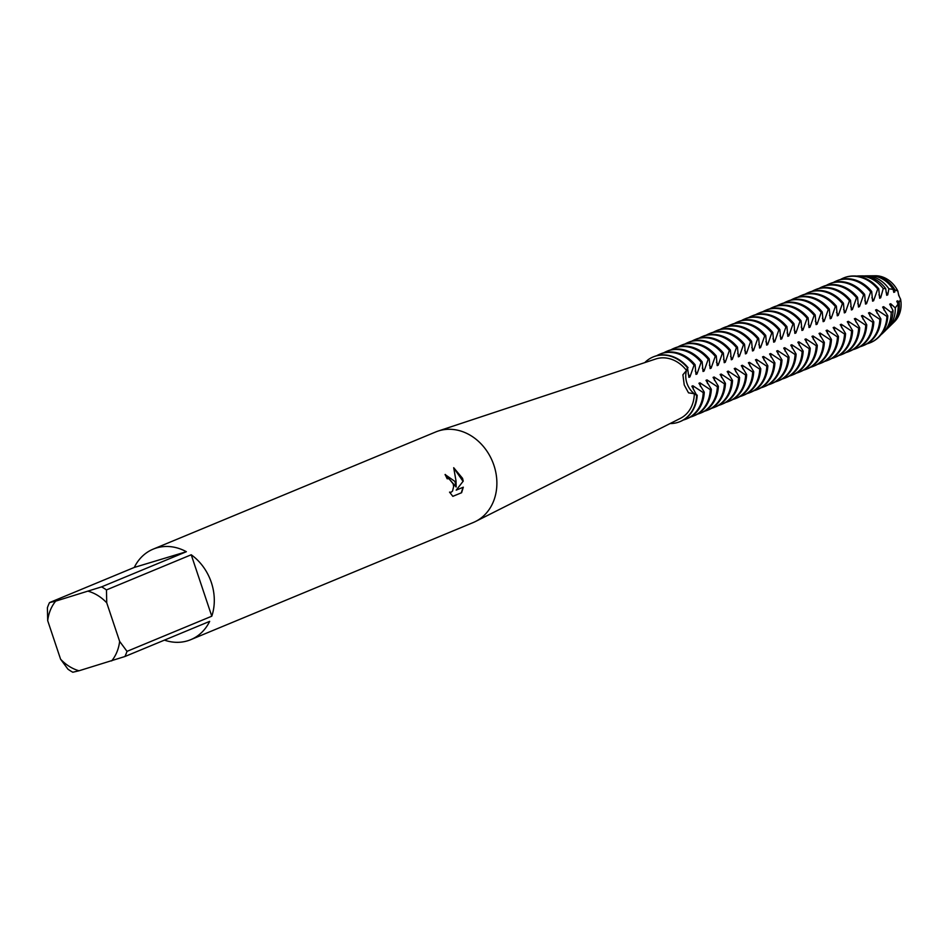<?xml version="1.0" encoding="UTF-8"?>
<svg xmlns="http://www.w3.org/2000/svg" width="948" height="948" viewBox="0 0 948 948"><rect width="100%" height="100%" fill="white"/><g stroke="black" fill="none" stroke-linecap="round" stroke-linejoin="round"><path stroke-width="1.42" d="M873.985 275.821A26.26 21.994 67.5 0 1 897.875 291.095L898.668 295.349L900.6 299.213L898.668 295.349L897.875 291.095A19.493 16.329 -112.5 0 0 900.6 299.213A26.26 21.994 67.5 0 1 893.407 322.676M447.361 478.681L447.136 478.74A49.012 41.06 -112.5 0 0 445.062 474.545L454.981 481.477L456.154 487.023L456.035 481.039L453.701 467.708L462.553 478.337L463.228 481.122L456.201 490.14L463.311 487.189L461.605 492.711L452.836 496.349L449.542 492.131L451.07 492.273L452.528 491.111L453.63 486.585L453.18 483.883L449.044 478.776L447.207 478.728M127.008 651.359L119.638 641.381L106.745 602.833L106.449 589.929L191.223 554.77A49.012 41.06 67.5 0 1 211.345 582.51A49.012 41.06 67.5 0 1 211.783 616.2L127.008 651.359A49.012 41.06 67.5 0 1 124.899 656.526L209.674 621.367A49.012 41.06 67.5 0 1 190.749 639.675A49.012 41.06 67.5 0 1 164.431 640.125M60.589 659.204A42.008 35.194 67.5 0 0 78.992 670.781L72.818 672.239A49.012 41.06 67.5 0 1 67.948 669.181L60.589 659.204L47.696 620.667A42.008 35.194 67.5 0 1 55.683 601.127L49.509 602.596L134.284 567.437L186.365 551.712L101.59 586.871L55.683 601.127M134.284 567.437A49.012 41.06 67.5 0 1 153.197 549.129L435.784 431.933A49.012 41.06 67.5 0 1 438.142 431.056A49.012 41.06 67.5 0 1 493.932 465.326A49.012 41.06 67.5 0 1 475.623 521.436A49.012 41.06 67.5 0 1 473.336 522.49L190.749 639.675M694.303 393.728L688.521 392.839L684.231 384.947L682.892 374.792L686.518 370.478A19.493 16.329 -112.5 0 0 694.303 393.728A32.208 26.982 67.5 0 1 680.344 418.388L475.623 521.436M452.812 496.325L461.617 492.711M445.287 474.462L456.154 487.023M450.94 492.308L449.684 492.379M461.321 492.794L463.027 487.319M456.201 490.14L463.24 481.11M462.944 481.205L453.784 467.98M438.142 431.056L655.708 358.996A32.208 26.982 67.5 0 1 686.518 370.478M153.197 549.129A49.012 41.06 67.5 0 1 186.365 551.712M78.992 670.781L124.899 656.526M119.638 641.381A42.008 35.194 67.5 0 1 111.663 660.91M88.354 591.268A42.008 35.194 67.5 0 1 106.745 602.833M47.696 620.667L47.4 607.763A49.012 41.06 67.5 0 1 49.509 602.596M101.59 586.871A49.012 41.06 67.5 0 1 106.449 589.929M191.223 554.77L211.783 616.2M871.591 275.821A27.385 22.942 67.5 0 1 872.527 275.785L875.395 275.761A26.26 21.994 67.5 0 1 897.875 291.095L894.948 289.863L894.805 291.948L893.786 292.375L893.146 289.401A28.132 23.57 -112.5 0 0 870.631 275.809L865.915 275.856A29.992 25.122 67.5 0 1 888.88 288.773L893.135 289.389M887.873 282.978A26.414 22.124 67.5 0 1 894.805 291.948M872.527 275.785A27.385 22.942 67.5 0 1 894.948 289.863M688.201 373.915A26.414 22.124 67.5 0 1 689.943 376.913L694.055 365.158L695.085 364.731A35.017 29.329 -112.5 0 0 662.972 353.012A35.017 29.329 -112.5 0 0 660.661 353.841A35.017 29.329 -112.5 0 0 660.152 354.054M656.703 355.713A35.017 29.329 67.5 0 1 659.63 354.268A35.017 29.329 67.5 0 1 661.941 353.438A35.017 29.329 67.5 0 1 694.055 365.158M891.227 312.449L883.643 306.666L882.624 307.093L887.814 315.85L886.913 316.431L876.58 309.605L875.549 310.032L880.882 318.931L879.851 319.358L869.517 312.532L868.486 312.959L873.819 321.858L872.788 322.284L862.455 315.459L861.424 315.885L866.745 324.785L865.725 325.211L855.392 318.386L854.361 318.812L859.682 327.712L858.651 328.138L848.33 321.325L847.299 321.751L852.619 330.651L851.588 331.077L841.255 324.252L840.236 324.678L845.557 333.578L844.526 334.004L834.193 327.179L833.162 327.605L838.494 336.504L837.463 336.931L827.13 330.105L826.099 330.532L831.432 339.431L830.401 339.858L820.067 333.032L819.036 333.471L824.357 342.37L823.338 342.797L813.005 335.971L811.974 336.398L817.295 345.297L816.264 345.724L805.942 338.898L804.911 339.325L810.232 348.224L809.201 348.651L798.868 341.825L797.849 342.252L803.169 351.151L802.138 351.578L791.805 344.752L790.774 345.179L796.107 354.09L795.076 354.516L784.743 347.691L783.712 348.117L789.044 357.017L788.013 357.443L777.68 350.618L776.649 351.044L781.97 359.944L780.951 360.37L770.617 353.545L769.586 353.971L774.907 362.871L773.876 363.297L763.555 356.472L762.524 356.898L767.844 365.798L766.814 366.224L756.48 359.411L755.461 359.837L760.782 368.736L759.751 369.163L749.418 362.337L748.387 362.764L753.719 371.663L752.688 372.09L742.355 365.264L741.324 365.691L746.657 374.59L745.626 375.017L735.293 368.191L734.262 368.618L739.582 377.517L738.563 377.944L728.23 371.118L727.199 371.557L732.52 380.456L731.489 380.883L721.167 374.057L720.136 374.484L725.457 383.383L724.426 383.81L714.105 376.984L713.074 377.411L718.394 386.31L717.363 386.737L707.03 379.911L705.999 380.338L711.332 389.237L710.301 389.664L699.968 382.838L698.937 383.265L704.269 392.176L703.238 392.602A35.017 29.329 67.5 0 1 686.459 418.945A35.017 29.329 67.5 0 1 684.148 419.774A35.017 29.329 67.5 0 1 683.354 420M703.238 392.602L692.905 385.777A26.414 22.124 67.5 0 1 693.308 389.308M692.905 385.777L691.874 386.203L696.685 395.316A19.493 16.329 67.5 0 1 687.501 367.871L688.912 377.34L689.943 376.913M688.023 367.658A35.017 29.329 -112.5 0 0 655.909 355.938A35.017 29.329 -112.5 0 0 653.599 356.768A35.017 29.329 -112.5 0 0 653.338 356.875M680.166 421.552A35.017 29.329 -112.5 0 0 680.415 421.445A35.017 29.329 -112.5 0 0 697.195 395.103M695.085 364.731L695.974 374.401L697.005 373.974L701.117 362.231L702.148 361.804A35.017 29.329 -112.5 0 0 670.035 350.085A35.017 29.329 -112.5 0 0 667.724 350.914A35.017 29.329 -112.5 0 0 667.214 351.127M686.968 418.732A35.017 29.329 -112.5 0 0 687.49 418.518A35.017 29.329 -112.5 0 0 704.269 392.176M695.263 370.988A26.414 22.124 67.5 0 1 697.005 373.974M699.968 382.838A26.414 22.124 67.5 0 1 700.371 386.369M663.766 352.786A35.017 29.329 67.5 0 1 666.693 351.341A35.017 29.329 67.5 0 1 669.015 350.511A35.017 29.329 67.5 0 1 701.117 362.231M710.301 389.664A35.017 29.329 67.5 0 1 693.521 416.018A35.017 29.329 67.5 0 1 691.211 416.847A35.017 29.329 67.5 0 1 690.417 417.073M702.148 361.804L703.037 371.474L704.068 371.047L708.18 359.304L709.211 358.877A35.017 29.329 -112.5 0 0 677.109 347.158A35.017 29.329 -112.5 0 0 674.786 347.975A35.017 29.329 -112.5 0 0 674.277 348.2M694.031 415.793A35.017 29.329 -112.5 0 0 694.552 415.591A35.017 29.329 -112.5 0 0 711.332 389.237M702.326 368.061A26.414 22.124 67.5 0 1 704.068 371.047M707.03 379.911A26.414 22.124 67.5 0 1 707.433 383.442M670.829 349.859A35.017 29.329 67.5 0 1 673.767 348.402A35.017 29.329 67.5 0 1 676.078 347.584A35.017 29.329 67.5 0 1 708.18 359.304M717.363 386.737A35.017 29.329 67.5 0 1 700.584 413.091A35.017 29.329 67.5 0 1 698.273 413.921A35.017 29.329 67.5 0 1 697.479 414.134M709.211 358.877L710.099 368.547L711.13 368.12L715.254 356.365L716.273 355.938A35.017 29.329 -112.5 0 0 684.172 344.219A35.017 29.329 -112.5 0 0 681.861 345.048A35.017 29.329 -112.5 0 0 681.339 345.273M701.093 412.866A35.017 29.329 -112.5 0 0 701.615 412.664A35.017 29.329 -112.5 0 0 718.394 386.31M709.388 365.122A26.414 22.124 67.5 0 1 711.13 368.12M714.093 376.984A26.414 22.124 67.5 0 1 714.496 380.515M677.891 346.932A35.017 29.329 67.5 0 1 680.83 345.475A35.017 29.329 67.5 0 1 683.141 344.645A35.017 29.329 67.5 0 1 715.254 356.365M724.426 383.81A35.017 29.329 67.5 0 1 707.646 410.164A35.017 29.329 67.5 0 1 705.336 410.982A35.017 29.329 67.5 0 1 704.554 411.207M716.273 355.938L717.174 365.62L718.193 365.193L722.317 353.438L723.348 353.012A35.017 29.329 -112.5 0 0 691.234 341.292A35.017 29.329 -112.5 0 0 688.923 342.121A35.017 29.329 -112.5 0 0 688.402 342.335M708.156 409.939A35.017 29.329 -112.5 0 0 708.677 409.737A35.017 29.329 -112.5 0 0 725.457 383.383M716.451 362.195A26.414 22.124 67.5 0 1 718.193 365.193M721.167 374.057A26.414 22.124 67.5 0 1 721.57 377.588M684.954 344.006A35.017 29.329 67.5 0 1 687.893 342.548A35.017 29.329 67.5 0 1 690.203 341.718A35.017 29.329 67.5 0 1 722.317 353.438M731.489 380.883A35.017 29.329 67.5 0 1 714.709 407.225A35.017 29.329 67.5 0 1 712.398 408.055A35.017 29.329 67.5 0 1 711.616 408.28M723.348 353.012L724.236 362.693L725.267 362.266L729.379 350.511L730.41 350.085A35.017 29.329 -112.5 0 0 698.297 338.365A35.017 29.329 -112.5 0 0 695.986 339.194A35.017 29.329 -112.5 0 0 695.476 339.408M715.23 407.012A35.017 29.329 -112.5 0 0 715.74 406.799A35.017 29.329 -112.5 0 0 732.52 380.456M723.514 359.268A26.414 22.124 67.5 0 1 725.267 362.266M728.23 371.118A26.414 22.124 67.5 0 1 728.633 374.65M692.016 341.067A35.017 29.329 67.5 0 1 694.955 339.621A35.017 29.329 67.5 0 1 697.266 338.791A35.017 29.329 67.5 0 1 729.379 350.511M738.563 377.944A35.017 29.329 67.5 0 1 721.784 404.298A35.017 29.329 67.5 0 1 719.461 405.128A35.017 29.329 67.5 0 1 718.679 405.353M730.41 350.085L731.299 359.754L732.33 359.328L736.442 347.584L737.473 347.158A35.017 29.329 -112.5 0 0 705.359 335.438A35.017 29.329 -112.5 0 0 703.049 336.256A35.017 29.329 -112.5 0 0 702.539 336.481M722.293 404.085A35.017 29.329 -112.5 0 0 722.803 403.872A35.017 29.329 -112.5 0 0 739.582 377.517M730.576 356.341A26.414 22.124 67.5 0 1 732.33 359.328M735.293 368.191A26.414 22.124 67.5 0 1 735.695 371.723M699.091 338.14A35.017 29.329 67.5 0 1 702.018 336.682A35.017 29.329 67.5 0 1 704.328 335.865A35.017 29.329 67.5 0 1 736.442 347.584M745.626 375.017A35.017 29.329 67.5 0 1 728.846 401.371A35.017 29.329 67.5 0 1 726.524 402.201A35.017 29.329 67.5 0 1 725.741 402.414M737.473 347.158L738.362 356.827L739.393 356.401L743.505 344.645L744.535 344.219A35.017 29.329 -112.5 0 0 712.422 332.499A35.017 29.329 -112.5 0 0 710.111 333.329A35.017 29.329 -112.5 0 0 709.602 333.554M729.356 401.146A35.017 29.329 -112.5 0 0 729.877 400.945A35.017 29.329 -112.5 0 0 746.657 374.59M737.651 353.403A26.414 22.124 67.5 0 1 739.393 356.401M742.355 365.264A26.414 22.124 67.5 0 1 742.758 368.796M706.153 335.213A35.017 29.329 67.5 0 1 709.08 333.755A35.017 29.329 67.5 0 1 711.403 332.926A35.017 29.329 67.5 0 1 743.505 344.645M752.688 372.09A35.017 29.329 67.5 0 1 735.909 398.444A35.017 29.329 67.5 0 1 733.598 399.262A35.017 29.329 67.5 0 1 732.804 399.487M744.535 344.219L745.424 353.9L746.455 353.474L750.567 341.718L751.598 341.292A35.017 29.329 -112.5 0 0 719.496 329.572A35.017 29.329 -112.5 0 0 717.174 330.402A35.017 29.329 -112.5 0 0 716.664 330.627M736.418 398.219A35.017 29.329 -112.5 0 0 736.94 398.018A35.017 29.329 -112.5 0 0 753.719 371.663M744.713 350.476A26.414 22.124 67.5 0 1 746.455 353.474M749.418 362.337A26.414 22.124 67.5 0 1 749.821 365.869M713.216 332.286A35.017 29.329 67.5 0 1 716.155 330.828A35.017 29.329 67.5 0 1 718.466 329.999A35.017 29.329 67.5 0 1 750.567 341.718M759.751 369.163A35.017 29.329 67.5 0 1 742.971 395.506A35.017 29.329 67.5 0 1 740.661 396.335A35.017 29.329 67.5 0 1 739.867 396.56M751.598 341.292L752.487 350.973L753.518 350.547L757.642 338.791L758.661 338.365A35.017 29.329 -112.5 0 0 726.559 326.645A35.017 29.329 -112.5 0 0 724.248 327.475A35.017 29.329 -112.5 0 0 723.727 327.688M743.481 395.292A35.017 29.329 -112.5 0 0 744.002 395.079A35.017 29.329 -112.5 0 0 760.782 368.736M751.776 347.549A26.414 22.124 67.5 0 1 753.518 350.547M756.48 359.411A26.414 22.124 67.5 0 1 756.883 362.942M720.279 329.347A35.017 29.329 67.5 0 1 723.217 327.901A35.017 29.329 67.5 0 1 725.528 327.072A35.017 29.329 67.5 0 1 757.642 338.791M766.814 366.224A35.017 29.329 67.5 0 1 750.034 392.579A35.017 29.329 67.5 0 1 747.723 393.408A35.017 29.329 67.5 0 1 746.941 393.633M758.661 338.365L759.561 348.034L760.58 347.608L764.704 335.865L765.735 335.438A35.017 29.329 -112.5 0 0 733.622 323.718A35.017 29.329 -112.5 0 0 731.311 324.548A35.017 29.329 -112.5 0 0 730.79 324.761M750.543 392.365A35.017 29.329 -112.5 0 0 751.065 392.152A35.017 29.329 -112.5 0 0 767.844 365.798M758.838 344.622A26.414 22.124 67.5 0 1 760.58 347.608M763.555 356.472A26.414 22.124 67.5 0 1 763.958 360.003M727.341 326.42A35.017 29.329 67.5 0 1 730.28 324.974A35.017 29.329 67.5 0 1 732.591 324.145A35.017 29.329 67.5 0 1 764.704 335.865M773.876 363.297A35.017 29.329 67.5 0 1 757.096 389.652A35.017 29.329 67.5 0 1 754.786 390.481A35.017 29.329 67.5 0 1 754.004 390.706M765.735 335.438L766.624 345.108L767.655 344.681L771.767 332.926L772.798 332.499A35.017 29.329 -112.5 0 0 740.684 320.791A35.017 29.329 -112.5 0 0 738.374 321.609A35.017 29.329 -112.5 0 0 737.864 321.834M757.618 389.427A35.017 29.329 -112.5 0 0 758.127 389.225A35.017 29.329 -112.5 0 0 774.907 362.871M765.901 341.683A26.414 22.124 67.5 0 1 767.655 344.681M770.617 353.545A26.414 22.124 67.5 0 1 771.02 357.076M734.404 323.493A35.017 29.329 67.5 0 1 737.343 322.036A35.017 29.329 67.5 0 1 739.653 321.218A35.017 29.329 67.5 0 1 771.767 332.926M780.951 360.37A35.017 29.329 67.5 0 1 764.171 386.725A35.017 29.329 67.5 0 1 761.848 387.542A35.017 29.329 67.5 0 1 761.066 387.768M772.798 332.499L773.687 342.181L774.717 341.754L778.829 329.999L779.86 329.572A35.017 29.329 -112.5 0 0 747.747 317.853A35.017 29.329 -112.5 0 0 745.436 318.682A35.017 29.329 -112.5 0 0 744.927 318.907M764.68 386.5A35.017 29.329 -112.5 0 0 765.19 386.298A35.017 29.329 -112.5 0 0 781.97 359.944M772.964 338.756A26.414 22.124 67.5 0 1 774.717 341.754M777.68 350.618A26.414 22.124 67.5 0 1 778.083 354.149M741.478 320.566A35.017 29.329 67.5 0 1 744.405 319.109A35.017 29.329 67.5 0 1 746.716 318.279A35.017 29.329 67.5 0 1 778.829 329.999M788.013 357.443A35.017 29.329 67.5 0 1 771.234 383.786A35.017 29.329 67.5 0 1 768.911 384.615A35.017 29.329 67.5 0 1 768.129 384.841M779.86 329.572L780.749 339.254L781.78 338.827L785.892 327.072L786.923 326.645A35.017 29.329 -112.5 0 0 754.809 314.926A35.017 29.329 -112.5 0 0 752.499 315.755A35.017 29.329 -112.5 0 0 751.989 315.968M771.743 383.573A35.017 29.329 -112.5 0 0 772.265 383.359A35.017 29.329 -112.5 0 0 789.044 357.017M780.038 335.829A26.414 22.124 67.5 0 1 781.78 338.827M784.743 347.691A26.414 22.124 67.5 0 1 785.145 351.222M748.541 317.627A35.017 29.329 67.5 0 1 751.468 316.182A35.017 29.329 67.5 0 1 753.79 315.352A35.017 29.329 67.5 0 1 785.892 327.072M795.076 354.516A35.017 29.329 67.5 0 1 778.296 380.859A35.017 29.329 67.5 0 1 775.985 381.689A35.017 29.329 67.5 0 1 775.191 381.914M786.923 326.645L787.812 336.315L788.843 335.888L792.955 324.145L793.986 323.718A35.017 29.329 -112.5 0 0 761.884 311.999A35.017 29.329 -112.5 0 0 759.561 312.828A35.017 29.329 -112.5 0 0 759.052 313.041M778.806 380.646A35.017 29.329 -112.5 0 0 779.327 380.432A35.017 29.329 -112.5 0 0 796.107 354.09M787.101 332.902A26.414 22.124 67.5 0 1 788.843 335.888M791.805 344.752A26.414 22.124 67.5 0 1 792.208 348.283M755.603 314.7A35.017 29.329 67.5 0 1 758.53 313.255A35.017 29.329 67.5 0 1 760.853 312.425A35.017 29.329 67.5 0 1 792.955 324.145M802.138 351.578A35.017 29.329 67.5 0 1 785.359 377.932A35.017 29.329 67.5 0 1 783.048 378.762A35.017 29.329 67.5 0 1 782.254 378.987M793.986 323.718L794.874 333.388L795.905 332.961L800.029 321.218L801.048 320.791A35.017 29.329 -112.5 0 0 768.947 309.072A35.017 29.329 -112.5 0 0 766.624 309.889A35.017 29.329 -112.5 0 0 766.114 310.115M785.868 377.719A35.017 29.329 -112.5 0 0 786.39 377.505A35.017 29.329 -112.5 0 0 803.169 351.151M794.163 329.975A26.414 22.124 67.5 0 1 795.905 332.961M798.868 341.825A26.414 22.124 67.5 0 1 799.271 345.356M762.666 311.774A35.017 29.329 67.5 0 1 765.605 310.316A35.017 29.329 67.5 0 1 767.916 309.498A35.017 29.329 67.5 0 1 800.029 321.218M809.201 348.651A35.017 29.329 67.5 0 1 792.421 375.005A35.017 29.329 67.5 0 1 790.111 375.835A35.017 29.329 67.5 0 1 789.329 376.048M801.048 320.791L801.949 330.461L802.968 330.034L807.092 318.279L808.123 317.853A35.017 29.329 -112.5 0 0 776.009 306.133A35.017 29.329 -112.5 0 0 773.698 306.962A35.017 29.329 -112.5 0 0 773.177 307.188M792.931 374.78A35.017 29.329 -112.5 0 0 793.452 374.579A35.017 29.329 -112.5 0 0 810.232 348.224M801.226 327.036A26.414 22.124 67.5 0 1 802.968 330.034M805.942 338.898A26.414 22.124 67.5 0 1 806.345 342.429M769.729 308.847A35.017 29.329 67.5 0 1 772.667 307.389A35.017 29.329 67.5 0 1 774.978 306.56A35.017 29.329 67.5 0 1 807.092 318.279M816.264 345.724A35.017 29.329 67.5 0 1 799.484 372.078A35.017 29.329 67.5 0 1 797.173 372.896A35.017 29.329 67.5 0 1 796.391 373.121M808.123 317.853L809.011 327.534L810.03 327.107A26.414 22.124 67.5 0 0 808.289 324.109M800.005 371.853A35.017 29.329 -112.5 0 0 800.515 371.652A35.017 29.329 -112.5 0 0 817.295 345.297M813.005 335.971A26.414 22.124 67.5 0 1 813.408 339.502M810.042 327.107L814.154 315.352L815.185 314.926A35.017 29.329 -112.5 0 0 783.072 303.206A35.017 29.329 -112.5 0 0 780.761 304.035A35.017 29.329 -112.5 0 0 780.251 304.249M776.791 305.92A35.017 29.329 67.5 0 1 779.73 304.462A35.017 29.329 67.5 0 1 782.041 303.633A35.017 29.329 67.5 0 1 814.154 315.352M823.338 342.797A35.017 29.329 67.5 0 1 806.558 369.139A35.017 29.329 67.5 0 1 804.236 369.969A35.017 29.329 67.5 0 1 803.454 370.194M815.185 314.926L816.074 324.607L817.105 324.18L821.217 312.425L822.248 311.999A35.017 29.329 -112.5 0 0 790.134 300.279A35.017 29.329 -112.5 0 0 787.824 301.108A35.017 29.329 -112.5 0 0 787.314 301.322M807.068 368.926A35.017 29.329 -112.5 0 0 807.577 368.713A35.017 29.329 -112.5 0 0 824.357 342.37M815.351 321.182A26.414 22.124 67.5 0 1 817.105 324.18M820.067 333.044A26.414 22.124 67.5 0 1 820.47 336.564M783.866 302.981A35.017 29.329 67.5 0 1 786.793 301.535A35.017 29.329 67.5 0 1 789.103 300.706A35.017 29.329 67.5 0 1 821.217 312.425M830.401 339.858A35.017 29.329 67.5 0 1 813.621 366.212A35.017 29.329 67.5 0 1 811.298 367.042A35.017 29.329 67.5 0 1 810.516 367.267M822.248 311.999L823.137 321.668L824.168 321.242L828.279 309.498L829.31 309.072A35.017 29.329 -112.5 0 0 797.197 297.352A35.017 29.329 -112.5 0 0 794.886 298.17A35.017 29.329 -112.5 0 0 794.377 298.395M814.131 365.999A35.017 29.329 -112.5 0 0 814.652 365.786A35.017 29.329 -112.5 0 0 831.432 339.431M822.426 318.255A26.414 22.124 67.5 0 1 824.168 321.242M827.13 330.105A26.414 22.124 67.5 0 1 827.533 333.637M790.928 300.054A35.017 29.329 67.5 0 1 793.855 298.596A35.017 29.329 67.5 0 1 796.178 297.779A35.017 29.329 67.5 0 1 828.279 309.498M837.463 336.931A35.017 29.329 67.5 0 1 820.684 363.285A35.017 29.329 67.5 0 1 818.373 364.115A35.017 29.329 67.5 0 1 817.579 364.328M829.31 309.072L830.199 318.741L831.23 318.315L835.342 306.56L836.373 306.133A35.017 29.329 -112.5 0 0 804.271 294.413A35.017 29.329 -112.5 0 0 801.949 295.243A35.017 29.329 -112.5 0 0 801.439 295.468M821.193 363.06A35.017 29.329 -112.5 0 0 821.715 362.859A35.017 29.329 -112.5 0 0 838.494 336.504M829.488 315.317A26.414 22.124 67.5 0 1 831.23 318.315M834.193 327.179A26.414 22.124 67.5 0 1 834.596 330.71M797.991 297.127A35.017 29.329 67.5 0 1 800.918 295.669A35.017 29.329 67.5 0 1 803.24 294.852A35.017 29.329 67.5 0 1 835.342 306.56M844.526 334.004A35.017 29.329 67.5 0 1 827.746 360.359A35.017 29.329 67.5 0 1 825.435 361.176A35.017 29.329 67.5 0 1 824.642 361.401M836.373 306.133L837.262 315.814L838.293 315.388L842.417 303.633L843.436 303.206A35.017 29.329 -112.5 0 0 811.334 291.486A35.017 29.329 -112.5 0 0 809.011 292.316A35.017 29.329 -112.5 0 0 808.502 292.541M828.256 360.133A35.017 29.329 -112.5 0 0 828.777 359.932A35.017 29.329 -112.5 0 0 845.557 333.578M836.551 312.39A26.414 22.124 67.5 0 1 838.293 315.388M841.255 324.252A26.414 22.124 67.5 0 1 841.658 327.783M805.053 294.2A35.017 29.329 67.5 0 1 807.992 292.742A35.017 29.329 67.5 0 1 810.303 291.913A35.017 29.329 67.5 0 1 842.417 303.633M851.588 331.077A35.017 29.329 67.5 0 1 834.809 357.42A35.017 29.329 67.5 0 1 832.498 358.249A35.017 29.329 67.5 0 1 831.716 358.474M843.436 303.206L844.324 312.887L845.355 312.461L849.479 300.706L850.498 300.279A35.017 29.329 -112.5 0 0 818.397 288.559A35.017 29.329 -112.5 0 0 816.086 289.389A35.017 29.329 -112.5 0 0 815.564 289.602M835.318 357.206A35.017 29.329 -112.5 0 0 835.84 356.993A35.017 29.329 -112.5 0 0 852.619 330.651M843.613 309.463A26.414 22.124 67.5 0 1 845.355 312.461M848.33 321.325A26.414 22.124 67.5 0 1 848.733 324.856M812.116 291.261A35.017 29.329 67.5 0 1 815.055 289.815A35.017 29.329 67.5 0 1 817.366 288.986A35.017 29.329 67.5 0 1 849.479 300.706M858.651 328.138A35.017 29.329 67.5 0 1 841.871 354.493A35.017 29.329 67.5 0 1 839.561 355.322A35.017 29.329 67.5 0 1 838.779 355.547M850.498 300.279L851.399 309.949L852.418 309.522L856.542 297.779L857.573 297.352A35.017 29.329 -112.5 0 0 825.459 285.632A35.017 29.329 -112.5 0 0 823.148 286.462A35.017 29.329 -112.5 0 0 822.639 286.675M842.393 354.279A35.017 29.329 -112.5 0 0 842.902 354.066A35.017 29.329 -112.5 0 0 859.682 327.712M850.676 306.536A26.414 22.124 67.5 0 1 852.418 309.522M855.392 318.386A26.414 22.124 67.5 0 1 855.795 321.917M819.179 288.334A35.017 29.329 67.5 0 1 822.117 286.889A35.017 29.329 67.5 0 1 824.428 286.059A35.017 29.329 67.5 0 1 856.542 297.779M865.725 325.211A35.017 29.329 67.5 0 1 848.946 351.566A35.017 29.329 67.5 0 1 846.623 352.395A35.017 29.329 67.5 0 1 845.841 352.62M857.573 297.352L858.461 307.022L859.492 306.595L863.604 294.852L864.635 294.413A35.017 29.329 -112.5 0 0 832.522 282.705A35.017 29.329 -112.5 0 0 830.211 283.523A35.017 29.329 -112.5 0 0 829.701 283.748M849.455 351.341A35.017 29.329 -112.5 0 0 849.965 351.139A35.017 29.329 -112.5 0 0 866.745 324.785M857.739 303.609A26.414 22.124 67.5 0 1 859.492 306.595M862.455 315.459A26.414 22.124 67.5 0 1 862.858 318.99M826.253 285.407A35.017 29.329 67.5 0 1 829.18 283.95A35.017 29.329 67.5 0 1 831.491 283.132A35.017 29.329 67.5 0 1 863.604 294.852M872.788 322.284A35.017 29.329 67.5 0 1 856.008 348.639A35.017 29.329 67.5 0 1 853.686 349.457A35.017 29.329 67.5 0 1 852.904 349.682M864.635 294.413L865.524 304.095L866.555 303.668L870.667 291.913L871.698 291.486A35.017 29.329 -112.5 0 0 839.584 279.767A35.017 29.329 -112.5 0 0 837.274 280.596A35.017 29.329 -112.5 0 0 836.764 280.821M856.518 348.414A35.017 29.329 -112.5 0 0 857.039 348.212A35.017 29.329 -112.5 0 0 873.819 321.858M864.813 300.67A26.414 22.124 67.5 0 1 866.555 303.668M869.517 312.532A26.414 22.124 67.5 0 1 869.92 316.063M833.316 282.48A35.017 29.329 67.5 0 1 836.243 281.023A35.017 29.329 67.5 0 1 838.565 280.193A35.017 29.329 67.5 0 1 870.667 291.913M879.851 319.358A35.017 29.329 67.5 0 1 863.071 345.7A35.017 29.329 67.5 0 1 860.76 346.53A35.017 29.329 67.5 0 1 859.966 346.755M871.698 291.486L872.587 301.168L873.618 300.741L877.73 288.986L878.737 288.737A34.768 29.127 -112.5 0 0 853.804 275.975A34.768 29.127 -112.5 0 0 853.496 275.987M863.581 345.487A35.017 29.329 -112.5 0 0 864.102 345.273A35.017 29.329 -112.5 0 0 880.882 318.931M871.876 297.743A26.414 22.124 67.5 0 1 873.618 300.741M876.58 309.605A26.414 22.124 67.5 0 1 876.983 313.136M840.378 279.542A35.017 29.329 67.5 0 1 843.305 278.096A35.017 29.329 67.5 0 1 845.628 277.266A35.017 29.329 67.5 0 1 877.73 288.986M886.913 316.431A35.017 29.329 67.5 0 1 870.134 342.773A35.017 29.329 67.5 0 1 867.823 343.603A35.017 29.329 67.5 0 1 867.029 343.828M878.737 288.737L879.649 298.229L880.68 297.802L883.228 288.559L885.669 288.583A31.45 26.354 -112.5 0 0 862.218 275.892L859.315 275.927A32.599 27.302 67.5 0 1 883.228 288.559M878.82 337.061A34.768 29.127 -112.5 0 0 879.045 336.848A34.768 29.127 -112.5 0 0 887.814 315.85M878.938 294.816A26.414 22.124 67.5 0 1 880.68 297.802M883.643 306.666A26.414 22.124 67.5 0 1 884.046 310.197M856.613 276.105A32.599 27.302 67.5 0 1 859.315 275.927M899.131 302.376A27.385 22.942 67.5 0 1 892.412 323.73L894.45 321.728A26.26 21.994 67.5 0 0 900.6 299.213L899.142 302.376L897.78 300.812L896.749 301.239L898.064 304.118L895.268 307.887L890.717 303.739L889.686 304.166L893.016 310.529L891.227 312.461A32.599 27.302 67.5 0 1 882.979 332.985A32.599 27.302 67.5 0 1 880.941 334.762M885.669 288.583L886.712 295.302L887.743 294.875L888.88 288.773M882.979 332.985L885.053 330.959A31.45 26.354 -112.5 0 0 893.016 310.529M886.001 291.889A26.414 22.124 67.5 0 1 887.743 294.875M890.717 303.739A26.414 22.124 67.5 0 1 891.12 307.271M864.102 275.951A29.992 25.122 67.5 0 1 865.915 275.856M895.268 307.887A29.992 25.122 67.5 0 1 887.695 328.364A29.992 25.122 67.5 0 1 886.344 329.584M887.695 328.364L891.049 325.057A28.132 23.57 -112.5 0 0 898.064 304.118M897.78 300.812A26.414 22.124 67.5 0 1 898.159 307.792M892.412 323.73A27.385 22.942 67.5 0 1 891.724 324.37M887.423 316.217A35.017 29.329 67.5 0 1 878.606 337.275A35.017 29.329 67.5 0 1 870.643 342.56A35.017 29.329 67.5 0 1 870.394 342.666M843.566 277.989A35.017 29.329 67.5 0 1 843.827 277.882A35.017 29.329 67.5 0 1 853.188 275.987A35.017 29.329 67.5 0 1 878.251 288.773M696.685 395.316A35.017 29.329 67.5 0 1 679.906 421.659A35.017 29.329 67.5 0 1 670.058 423.555M644.782 362.61A35.017 29.329 67.5 0 1 653.077 356.981A35.017 29.329 67.5 0 1 687.501 367.871M853.804 275.975L853.188 275.987M864.102 345.273L863.071 345.7M837.274 280.596L836.243 281.023M857.039 348.212L856.008 348.639M830.211 283.523L829.18 283.95M849.965 351.139L848.946 351.566M823.148 286.462L822.117 286.889M842.902 354.066L841.871 354.493M816.086 289.389L815.055 289.815M835.84 356.993L834.809 357.42M809.011 292.316L807.992 292.742M828.777 359.932L827.746 360.359M801.949 295.243L800.918 295.669M821.715 362.859L820.684 363.285M794.886 298.17L793.855 298.596M814.652 365.786L813.621 366.212M787.824 301.108L786.793 301.535M807.577 368.713L806.558 369.139M780.761 304.035L779.73 304.462M800.515 371.652L799.484 372.078M773.698 306.962L772.667 307.389M793.452 374.579L792.421 375.005M766.624 309.889L765.605 310.316M786.39 377.505L785.359 377.932M759.561 312.828L758.53 313.255M779.327 380.432L778.296 380.859M752.499 315.755L751.468 316.182M772.265 383.359L771.234 383.786M745.436 318.682L744.405 319.109M765.19 386.298L764.171 386.725M738.374 321.609L737.343 322.036M758.127 389.225L757.096 389.652M731.311 324.548L730.28 324.974M751.065 392.152L750.034 392.579M724.248 327.475L723.217 327.901M744.002 395.079L742.971 395.506M717.174 330.402L716.155 330.828M736.94 398.018L735.909 398.444M710.111 333.329L709.08 333.755M729.877 400.945L728.846 401.371M703.049 336.256L702.018 336.682M722.803 403.872L721.784 404.298M695.986 339.194L694.955 339.621M715.74 406.799L714.709 407.225M688.923 342.121L687.893 342.548M708.677 409.737L707.646 410.164M681.861 345.048L680.83 345.475M701.615 412.664L700.584 413.091M674.786 347.975L673.767 348.402M694.552 415.591L693.521 416.018M667.724 350.914L666.693 351.341M687.49 418.518L686.459 418.945M660.661 353.841L659.63 354.268"/></g></svg>
